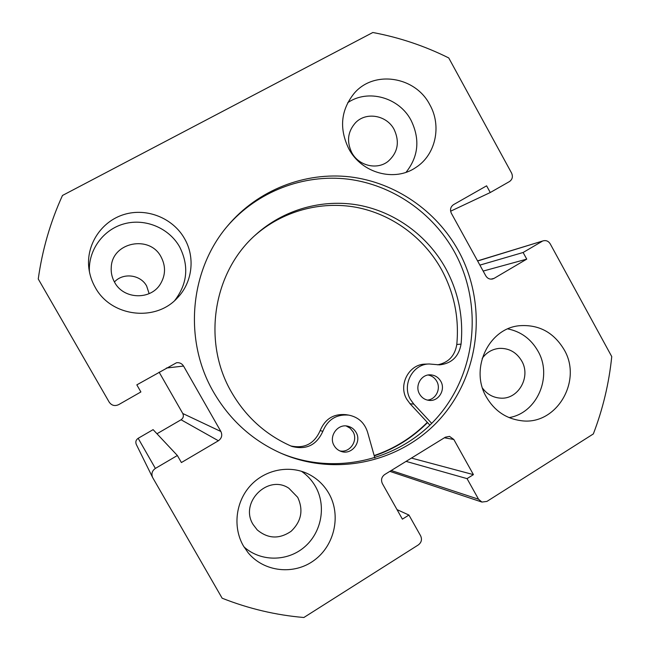 <?xml version="1.0" encoding="UTF-8"?>
<svg xmlns="http://www.w3.org/2000/svg" width="650" height="650" viewBox="0 0 650 650"><rect width="100%" height="100%" fill="white"/><g stroke="black" fill="none" stroke-linecap="round" stroke-linejoin="round"><path stroke-width="0.97" d="M427.318 422.346C412.222 437.548 394.509 448.622 374.164 455.577M280.451 453.001C335.887 476.588 401.903 459.777 439.302 415.066C476.824 370.378 482.755 303.217 454.472 251.932C432.673 212.631 392.397 184.73 347.953 179.14C303.534 173.786 257.083 191.466 227.078 226.517M458.331 250.575C436.215 210.681 395.281 182.406 350.155 176.889C305.053 171.608 257.977 189.832 227.784 225.664C189.556 270.132 183.276 340.332 213.639 392.251C229.962 420.184 252.566 440.586 281.458 453.448C337.521 477.831 404.617 461.126 442.683 415.911C480.886 370.727 487.004 302.591 458.331 250.575M486.379 397.044C494.471 410.767 506.033 418.649 521.056 420.68C556.246 425.921 582.952 380.892 564.013 349.489C553.621 332.329 538.834 324.399 519.642 325.707C488.743 328.128 469.471 368.826 486.379 397.044M509.08 417.601C537.217 413.124 552.898 376.317 537.883 350.959C530.944 338.934 520.918 331.581 507.804 328.9M243.376 545.886L248.024 552.614C263.924 572.146 294.174 575.388 314.405 560.154C334.791 545.155 341.258 515.036 328.908 493.496C323.871 484.754 316.851 478.181 307.864 473.785C289.055 464.742 264.826 469.674 250.25 485.834C235.625 501.946 232.676 527.296 243.376 545.886M243.961 546.878C260.553 561.901 287.349 561.811 304.468 547.032C321.717 532.383 326.495 505.757 315.494 486.509C311.959 480.334 307.287 475.256 301.462 471.282M348.863 148.931C361.717 173.355 394.859 182.227 415.976 167.391C435.663 154.838 441.935 125.994 429.812 104.739C415.415 76.359 373.904 69.786 354.096 93.429C340.754 110.191 339.016 128.692 348.863 148.931M406.055 172.291C418.535 156.479 420.192 139.141 411.027 120.258C399.189 97.492 368.095 88.652 347.717 102.692M95.233 287.389C110.931 316.777 155.382 322.221 177.149 298.155C192.416 282.734 195.504 257.481 184.543 238.631C173.03 218.132 146.851 207.513 124.134 214.467C101.376 221.268 85.857 244.814 88.888 268.434C89.749 275.153 91.861 281.466 95.233 287.389M174.785 300.446C187.541 283.66 189.15 265.793 179.611 246.846C169.041 228.077 145.381 218.075 124.369 223.771C103.334 229.344 88.148 250.006 89.416 271.741M161.094 256.969C165.839 266.086 165.644 275.039 160.509 283.831C150.946 300.316 123.671 299.593 114.652 282.376C111.979 277.631 110.849 272.561 111.256 267.183C112.166 242.092 149.857 234.634 161.094 256.969M149.134 293.646L146.656 286.057C140.611 274.609 123.126 272.342 114.433 281.986M394.144 129.496C399.888 142.049 397.832 152.709 387.969 161.468C376.959 170.211 358.694 165.831 351.804 152.661C346.474 141.546 347.701 131.584 355.485 122.761C366.113 111.483 386.799 115.18 394.144 129.496M297.708 497.339C303.599 510.112 301.381 521.43 291.078 531.31C279.289 539.329 267.995 538.858 257.213 529.888L253.118 524.526C239.208 502.686 267.857 473.956 288.876 488.247L297.708 497.339M482.162 358.434C486.541 352.373 492.334 349.017 499.533 348.368C509.113 348.14 516.49 352.3 521.649 360.856C531.318 376.878 518.212 399.88 500.232 398.117C493.001 397.548 487.11 394.249 482.56 388.221M450.621 211.209L490.271 192.522L509.454 181.569C512.403 179.449 513.11 176.613 511.582 173.071L448.752 57.947C424.71 45.963 399.401 37.481 372.832 32.5L62.473 195.471C50.391 221.943 42.315 249.779 38.252 278.988L109.208 402.155C111.646 405.543 114.798 406.372 118.666 404.641L140.896 391.95L136.825 384.857L176.516 362.749C179.554 362.391 181.894 363.488 183.544 366.056L166.392 368.038M156.967 433.761L181.066 419.77C183.341 418.129 183.909 416.041 182.78 413.506L220.886 431.503L183.544 366.056M220.886 431.503C222.552 435.24 221.715 438.327 218.392 440.757L181.066 419.77M155.374 468.423C152.1 470.746 151.174 473.753 152.588 477.441L136.273 444.381C135.314 441.886 135.947 439.863 138.166 438.303L155.374 468.423L177.369 455.504L181.407 462.54L218.392 440.757M152.588 477.441L222.146 598.211C248.698 608.709 275.941 615.136 303.867 617.5L418.364 544.895C421.468 542.466 422.224 539.451 420.631 535.844L408.939 515.052L402.391 519.147L382.371 483.592C380.778 479.952 381.542 476.946 384.678 474.549L445.364 437.19L449.532 436.386L453.83 439.489L444.413 437.775M391.243 470.511L478.538 499.216L467.049 478.628L473.419 474.63L453.83 439.489M478.538 499.216L481.918 502.06L486.923 501.418L593.336 433.94C602.916 408.956 609.05 383.167 611.747 356.582L550.217 243.856C548.519 241.166 546.211 240.159 543.294 240.817L477.628 260.999M490.921 279.151L494.098 278.363L526.744 259.131L523.112 252.493L542.1 241.345M494.098 278.363L492.57 278.988C489.694 279.508 487.443 278.468 485.81 275.868L451.344 213.265C449.792 209.674 450.531 206.806 453.546 204.636L486.606 185.827L490.271 192.522M138.166 438.303L153.107 429.642L177.369 455.504M182.78 413.506L159.128 372.166M479.895 265.119L523.112 252.493M483.169 271.074L526.744 259.131M397.036 509.632L408.939 515.052M411.45 458.071L473.419 474.63M406.071 461.378L467.049 478.628M374.254 455.886C394.648 448.914 412.401 437.808 427.529 422.573M428.106 375.009C431.852 375.733 434.72 377.788 436.702 381.176C441.244 388.7 435.866 399.612 427.343 400.091M440.757 381.249C445.843 389.577 438.726 401.529 429.301 400.408C425.059 399.961 421.809 397.841 419.551 394.046C414.668 386.027 421.029 374.481 430.081 374.839C434.728 375.001 438.287 377.138 440.757 381.249M346.166 425.961L350.082 428.171L352.974 431.665C358.491 440.529 349.854 453.204 339.82 450.897M356.07 432.356C362.058 441.927 351.715 455.325 341.25 451.449C338.162 450.426 335.782 448.476 334.116 445.608C328.429 436.499 337.504 423.573 347.685 426.173C351.341 427.009 354.136 429.073 356.07 432.356M431.706 423.386L413.806 404.105L410.475 399.523C401.602 384.93 412.799 363.886 429.227 363.984L439.546 364.869C451.685 363.488 458.851 356.566 461.061 344.11C463.58 317.233 458.421 291.939 445.575 268.214C427.473 235.666 395.094 211.916 358.702 205.148C322.303 198.591 283.335 209.552 255.336 235.064C212.908 272.691 202.061 342.176 231.676 392.494C245.895 416.886 265.614 434.712 290.842 445.965L291.988 446.436C306.369 450.109 316.656 445.063 322.855 431.299C327.803 419.477 336.464 414.091 348.831 415.131C358.256 417.081 364.496 422.727 367.543 432.079L374.847 457.974M429.926 425.157L410.053 403.756L406.762 399.23C397.995 384.816 409.061 364.024 425.311 364.122L429.227 363.984M437.523 364.837C448.468 362.676 454.894 355.891 456.788 344.484C459.282 317.931 454.179 292.931 441.48 269.49C423.686 237.518 391.95 214.134 356.224 207.309C320.483 200.704 282.149 211.169 254.394 235.934M290.826 445.965C304.606 448.825 314.381 443.706 320.149 430.617C325.041 418.941 333.604 413.619 345.824 414.651L348.831 415.131M413.806 404.105L410.053 403.756M461.061 344.11L456.788 344.484M322.855 431.299L320.149 430.617M389.862 471.364L481.918 502.06M477.563 260.886L543.294 240.817"/></g></svg>
